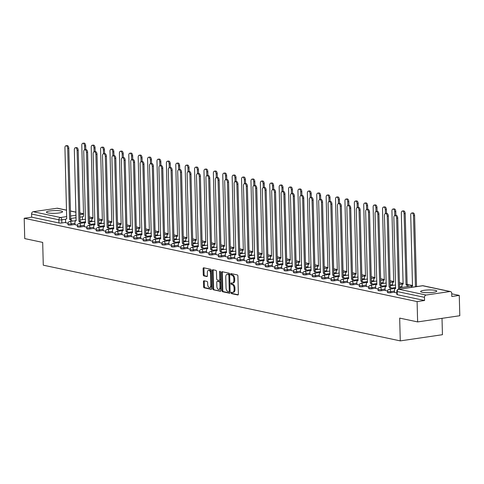 <?xml version="1.0" encoding="UTF-8"?>
<svg xmlns="http://www.w3.org/2000/svg" width="484" height="484" viewBox="0 0 484 484"><rect width="100%" height="100%" fill="white"/><g stroke="black" fill="none" stroke-linecap="round" stroke-linejoin="round"><path stroke-width="0.73" d="M231.098 292.85A0.714 0.405 -98.3 0 0 231.527 293.643L237.813 294.974A1.016 0.581 -98.3 0 0 237.934 294.98A1.016 0.581 -98.3 0 0 238.376 294.097L237.904 276.049A1.016 0.581 -98.3 0 0 237.287 274.924L231.007 273.587A0.714 0.405 -98.3 0 0 230.922 273.587A0.714 0.405 -98.3 0 0 230.608 274.204A0.714 0.405 -98.3 0 0 231.043 274.991L231.854 275.166A3.255 1.851 -98.3 0 1 233.832 278.772L233.869 280.278A3.255 1.851 -98.3 0 1 232.447 283.098A3.255 1.851 -98.3 0 1 232.06 283.086L231.249 282.91A0.714 0.405 -98.3 0 0 231.164 282.91A0.714 0.405 -98.3 0 0 230.856 283.527A0.714 0.405 -98.3 0 0 231.285 284.314L232.096 284.489A3.255 1.851 -98.3 0 1 234.074 288.101L234.117 289.601A3.255 1.851 -98.3 0 1 232.695 292.421A3.255 1.851 -98.3 0 1 232.308 292.409L231.491 292.239A0.714 0.405 -98.3 0 0 231.406 292.233A0.714 0.405 -98.3 0 0 231.098 292.85M232.005 292.342A0.714 0.405 -98.3 0 0 231.939 292.729A0.714 0.405 -98.3 0 0 232.374 293.516L238.231 294.756M231.515 273.696A0.714 0.405 -98.3 0 0 231.455 274.077A0.714 0.405 -98.3 0 0 231.884 274.87L232.695 275.039L231.854 275.166M231.757 283.019A0.714 0.405 -98.3 0 0 231.697 283.4A0.714 0.405 -98.3 0 0 232.126 284.193L232.943 284.362L232.096 284.489M422.133 292.276A8.089 1.373 -1.5 0 0 431.196 292.554A8.089 1.373 -1.5 0 0 436.792 291.096A8.089 1.373 -1.5 0 0 435.285 290.346A8.089 1.373 -1.5 0 0 426.229 290.067A8.089 1.373 -1.5 0 0 420.626 291.519A8.089 1.373 -1.5 0 0 422.133 292.276M47.904 212.918A8.089 1.373 -1.5 0 0 56.967 213.196A8.089 1.373 -1.5 0 0 62.569 211.744A8.089 1.373 -1.5 0 0 61.063 210.988A8.089 1.373 -1.5 0 0 52 210.709A8.089 1.373 -1.5 0 0 46.404 212.167A8.089 1.373 -1.5 0 0 47.904 212.918M204.012 280.774A1.016 0.581 -98.3 0 0 203.891 280.774A1.016 0.581 -98.3 0 0 203.443 281.652L203.576 286.716A1.016 0.581 -98.3 0 0 204.194 287.847L211.175 289.323A1.016 0.581 -98.3 0 0 211.296 289.329A1.016 0.581 -98.3 0 0 211.738 288.446L211.266 270.399A1.016 0.581 -98.3 0 0 210.649 269.273L203.673 267.791A1.016 0.581 -98.3 0 0 203.552 267.791A1.016 0.581 -98.3 0 0 203.105 268.668L203.268 274.785A1.016 0.581 -98.3 0 0 203.885 275.916L206.868 276.546A1.016 0.581 -98.3 0 0 206.989 276.552A1.016 0.581 -98.3 0 0 207.436 275.668L207.358 272.637A2.723 1.549 -98.3 0 1 208.543 270.278A2.723 1.549 -98.3 0 1 210.516 273.309L210.83 285.191A2.723 1.549 -98.3 0 1 209.645 287.544A2.723 1.549 -98.3 0 1 207.666 284.519L207.612 282.535A1.016 0.581 -98.3 0 0 206.995 281.41L204.012 280.774M426.114 295.04L449.981 291.537A2.075 1.67 102 0 1 450.465 291.556A2.075 1.67 102 0 1 451.723 293.334L451.802 296.498L459.268 295.409L459.8 315.731L417.631 321.914L399.681 318.109L400.274 340.887L43.282 265.184L42.683 242.405L24.732 238.6L24.2 218.272L417.099 301.586L424.565 300.497L424.48 297.327L397.189 291.543A2.075 0.351 178.5 0 1 396.807 291.35L396.886 294.514A2.075 0.351 178.5 0 0 397.273 294.708L397.189 291.543A2.075 1.67 102 0 1 398.822 289.25L426.114 295.04A2.075 1.67 102 0 0 424.48 297.327M417.631 321.914L417.099 301.586M221.968 290.618A1.016 0.581 -98.3 0 0 222.586 291.743L229.561 293.225A1.016 0.581 -98.3 0 0 229.682 293.225A1.016 0.581 -98.3 0 0 230.13 292.348L229.658 274.301A1.016 0.581 -98.3 0 0 229.041 273.17L222.059 271.693A1.016 0.581 -98.3 0 0 221.938 271.687A1.016 0.581 -98.3 0 0 221.497 272.571L221.968 290.618L222.809 290.491A1.016 0.581 -98.3 0 0 223.427 291.622L229.979 293.008M220.371 291.271L213.39 289.795A1.016 0.581 -98.3 0 1 212.772 288.664L212.301 270.623A1.016 0.581 -98.3 0 1 212.742 269.739A1.016 0.581 -98.3 0 1 212.863 269.745L215.852 270.374A1.016 0.581 -98.3 0 1 216.469 271.506L216.663 278.82A1.016 0.581 -98.3 0 0 217.28 279.952L219.258 280.369A1.016 0.581 -98.3 0 0 219.379 280.375A1.016 0.581 -98.3 0 0 219.827 279.492L219.627 271.875A0.714 0.405 -98.3 0 1 219.936 271.258A0.714 0.405 -98.3 0 1 220.456 272.05L220.934 290.394A1.016 0.581 -98.3 0 1 220.492 291.277A1.016 0.581 -98.3 0 1 220.371 291.271L220.607 291.241M65.6 222.422L61.843 222.973L61.764 219.809A2.075 0.351 178.5 0 1 58.873 219.803L31.581 214.013A2.075 1.67 -78 0 1 33.215 211.72L57.082 208.223A2.075 1.67 -78 0 1 57.566 208.235L66.568 210.147M459.268 295.409L451.735 293.812M417.275 286.504L416.446 286.328M412.568 285.506L407.05 284.332M403.172 283.509L399.421 282.716M393.776 281.519L390.025 280.726M384.375 279.528L380.624 278.73M374.979 277.532L371.228 276.739M365.583 275.541L361.832 274.743M356.182 273.551L352.431 272.752M346.786 271.554L343.035 270.762M337.39 269.564L333.639 268.765M327.989 267.567L324.238 266.775M318.593 265.577L314.842 264.778M309.197 263.586L305.446 262.788M299.796 261.59L296.045 260.797M290.4 259.599L286.649 258.801M280.998 257.603L277.253 256.81M271.603 255.612L267.852 254.814M262.207 253.622L258.456 252.823M252.805 251.626L249.054 250.833M243.41 249.635L239.659 248.837M234.014 247.639L230.263 246.846M224.612 245.648L220.861 244.856M215.217 243.658L211.466 242.859M205.821 241.661L202.07 240.869M196.419 239.671L192.668 238.872M187.024 237.674L183.273 236.882M177.628 235.684L173.877 234.891M168.226 233.693L164.475 232.895M158.831 231.697L155.08 230.904M149.435 229.706L145.684 228.908M140.033 227.71L136.282 226.917M130.638 225.719L126.887 224.927M121.236 223.729L117.491 222.93M111.84 221.732L108.089 220.94M102.445 219.742L98.694 218.943M93.043 217.746L89.292 216.953M442.013 318.339L442.443 334.704L400.274 340.887M24.2 218.272L31.666 217.177L31.581 214.013M394.533 292.451L396.85 292.983M385.137 290.461L387.49 290.999M375.735 288.464L378.089 289.008M366.34 286.474L368.693 287.012M356.944 284.483L359.297 285.022M347.542 282.487L349.896 283.031M338.147 280.496L340.5 281.035M328.751 278.5L331.104 279.044M319.349 276.509L321.703 277.048M309.954 274.519L312.307 275.057M300.552 272.522L302.911 273.067M291.156 270.532L293.51 271.07M281.761 268.541L284.114 269.08M272.359 266.545L274.718 267.083M262.963 264.554L265.317 265.093M253.568 262.558L255.921 263.102M244.166 260.567L246.519 261.106M234.77 258.577L237.124 259.115M225.375 256.581L227.728 257.119M215.973 254.59L218.326 255.128M206.577 252.594L208.931 253.138M197.182 250.603L199.535 251.142M187.78 248.613L190.133 249.151M178.384 246.616L180.738 247.155M168.983 244.626L171.342 245.164M159.587 242.629L161.94 243.174M150.191 240.639L152.545 241.177M140.79 238.648L143.149 239.187M131.394 236.652L133.747 237.19M121.998 234.661L124.352 235.2M112.597 232.665L114.95 233.209M103.201 230.674L105.554 231.213M93.805 228.684L96.159 229.222M84.404 226.687L86.757 227.232M75.008 224.697L77.361 225.235M75.002 224.419L71.245 224.969L71.215 223.844A2.075 0.351 178.5 0 1 69.067 223.923A2.075 0.351 178.5 0 1 67.935 223.644L67.966 224.764A2.075 0.351 -1.5 0 0 69.091 225.048A2.075 0.351 -1.5 0 0 71.245 224.969M84.397 226.409L80.64 226.96L80.61 225.834A2.075 0.351 178.5 0 1 78.462 225.919A2.075 0.351 178.5 0 1 77.331 225.635L77.361 226.76A2.075 0.351 -1.5 0 0 78.493 227.044A2.075 0.351 -1.5 0 0 80.64 226.96M93.793 228.4L90.036 228.95L90.012 227.831A2.075 0.351 178.5 0 1 87.858 227.91A2.075 0.351 178.5 0 1 86.733 227.625L86.763 228.751A2.075 0.351 -1.5 0 0 87.888 229.035A2.075 0.351 -1.5 0 0 90.036 228.95M103.195 230.396L99.438 230.947L99.408 229.821A2.075 0.351 178.5 0 1 97.26 229.906A2.075 0.351 178.5 0 1 96.128 229.622L96.159 230.747A2.075 0.351 -1.5 0 0 97.284 231.025A2.075 0.351 -1.5 0 0 99.438 230.947M112.59 232.387L108.833 232.937L108.803 231.818A2.075 0.351 178.5 0 1 106.655 231.897A2.075 0.351 178.5 0 1 105.524 231.612L105.554 232.737A2.075 0.351 -1.5 0 0 106.686 233.022A2.075 0.351 -1.5 0 0 108.833 232.937M121.986 234.383L118.229 234.934L118.205 233.808A2.075 0.351 178.5 0 1 116.051 233.887A2.075 0.351 178.5 0 1 114.926 233.609L114.956 234.728A2.075 0.351 -1.5 0 0 116.081 235.012A2.075 0.351 -1.5 0 0 118.229 234.934M131.388 236.373L127.631 236.924L127.601 235.799A2.075 0.351 178.5 0 1 125.453 235.883A2.075 0.351 178.5 0 1 124.321 235.599L124.352 236.724A2.075 0.351 -1.5 0 0 125.483 237.003A2.075 0.351 -1.5 0 0 127.631 236.924M140.783 238.364L137.026 238.914L136.996 237.795A2.075 0.351 178.5 0 1 134.848 237.874A2.075 0.351 178.5 0 1 133.723 237.59L133.747 238.715A2.075 0.351 -1.5 0 0 134.879 238.999A2.075 0.351 -1.5 0 0 137.026 238.914M150.185 240.36L146.428 240.911L146.398 239.786A2.075 0.351 178.5 0 1 144.244 239.87A2.075 0.351 178.5 0 1 143.119 239.586L143.149 240.711A2.075 0.351 -1.5 0 0 144.274 240.99A2.075 0.351 -1.5 0 0 146.428 240.911M159.581 242.351L155.824 242.901L155.794 241.776A2.075 0.351 178.5 0 1 153.646 241.861A2.075 0.351 178.5 0 1 152.514 241.577L152.545 242.702A2.075 0.351 -1.5 0 0 153.676 242.986A2.075 0.351 -1.5 0 0 155.824 242.901M168.977 244.347L165.219 244.898L165.189 243.773A2.075 0.351 178.5 0 1 163.041 243.851A2.075 0.351 178.5 0 1 161.916 243.573L161.94 244.692A2.075 0.351 -1.5 0 0 163.072 244.977A2.075 0.351 -1.5 0 0 165.219 244.898M178.378 246.338L174.621 246.888L174.591 245.763A2.075 0.351 178.5 0 1 172.437 245.848A2.075 0.351 178.5 0 1 171.312 245.563L171.342 246.689A2.075 0.351 -1.5 0 0 172.467 246.967A2.075 0.351 -1.5 0 0 174.621 246.888M187.774 248.328L184.017 248.879L183.987 247.76A2.075 0.351 178.5 0 1 181.839 247.838A2.075 0.351 178.5 0 1 180.707 247.554L180.738 248.679A2.075 0.351 -1.5 0 0 181.869 248.964A2.075 0.351 -1.5 0 0 184.017 248.879M197.169 250.325L193.412 250.875L193.382 249.75A2.075 0.351 178.5 0 1 191.234 249.835A2.075 0.351 178.5 0 1 190.109 249.55L190.139 250.676A2.075 0.351 -1.5 0 0 191.265 250.954A2.075 0.351 -1.5 0 0 193.412 250.875M206.571 252.315L202.814 252.866L202.784 251.74A2.075 0.351 178.5 0 1 200.636 251.825A2.075 0.351 178.5 0 1 199.505 251.541L199.535 252.666A2.075 0.351 -1.5 0 0 200.66 252.951A2.075 0.351 -1.5 0 0 202.814 252.866M215.967 254.312L212.21 254.862L212.18 253.737A2.075 0.351 178.5 0 1 210.032 253.816A2.075 0.351 178.5 0 1 208.9 253.537L208.931 254.657A2.075 0.351 -1.5 0 0 210.062 254.941A2.075 0.351 -1.5 0 0 212.21 254.862M225.362 256.302L221.605 256.853L221.575 255.727A2.075 0.351 178.5 0 1 219.427 255.812A2.075 0.351 178.5 0 1 218.302 255.528L218.332 256.653A2.075 0.351 -1.5 0 0 219.458 256.931A2.075 0.351 -1.5 0 0 221.605 256.853M234.764 258.293L231.007 258.843L230.977 257.724A2.075 0.351 178.5 0 1 228.829 257.803A2.075 0.351 178.5 0 1 227.698 257.518L227.728 258.644A2.075 0.351 -1.5 0 0 228.853 258.928A2.075 0.351 -1.5 0 0 231.007 258.843M244.16 260.289L240.403 260.84L240.373 259.714A2.075 0.351 178.5 0 1 238.225 259.799A2.075 0.351 178.5 0 1 237.093 259.515L237.124 260.634A2.075 0.351 -1.5 0 0 238.255 260.918A2.075 0.351 -1.5 0 0 240.403 260.84M253.555 262.28L249.798 262.83L249.774 261.705A2.075 0.351 178.5 0 1 247.62 261.79A2.075 0.351 178.5 0 1 246.495 261.505L246.525 262.63A2.075 0.351 -1.5 0 0 247.651 262.915A2.075 0.351 -1.5 0 0 249.798 262.83M262.957 264.27L259.2 264.827L259.17 263.701A2.075 0.351 178.5 0 1 257.022 263.78A2.075 0.351 178.5 0 1 255.891 263.502L255.921 264.621A2.075 0.351 -1.5 0 0 257.052 264.905A2.075 0.351 -1.5 0 0 259.2 264.827M272.353 266.267L268.596 266.817L268.566 265.692A2.075 0.351 178.5 0 1 266.418 265.776A2.075 0.351 178.5 0 1 265.293 265.492L265.317 266.617A2.075 0.351 -1.5 0 0 266.448 266.896A2.075 0.351 -1.5 0 0 268.596 266.817M281.755 268.257L277.991 268.808L277.967 267.688A2.075 0.351 178.5 0 1 275.813 267.767A2.075 0.351 178.5 0 1 274.688 267.483L274.718 268.608A2.075 0.351 -1.5 0 0 275.844 268.892A2.075 0.351 -1.5 0 0 277.991 268.808M291.15 270.253L287.393 270.804L287.363 269.679A2.075 0.351 178.5 0 1 285.215 269.757A2.075 0.351 178.5 0 1 284.084 269.479L284.114 270.598A2.075 0.351 -1.5 0 0 285.245 270.883A2.075 0.351 -1.5 0 0 287.393 270.804M300.546 272.244L296.789 272.794L296.759 271.669A2.075 0.351 178.5 0 1 294.611 271.754A2.075 0.351 178.5 0 1 293.486 271.47L293.51 272.595A2.075 0.351 -1.5 0 0 294.641 272.879A2.075 0.351 -1.5 0 0 296.789 272.794M309.948 274.234L306.19 274.791L306.16 273.666A2.075 0.351 178.5 0 1 304.006 273.744A2.075 0.351 178.5 0 1 302.881 273.466L302.911 274.585A2.075 0.351 -1.5 0 0 304.037 274.87A2.075 0.351 -1.5 0 0 306.19 274.791M319.343 276.231L315.586 276.781L315.556 275.656A2.075 0.351 178.5 0 1 313.408 275.741A2.075 0.351 178.5 0 1 312.277 275.457L312.307 276.582A2.075 0.351 -1.5 0 0 313.438 276.86A2.075 0.351 -1.5 0 0 315.586 276.781M328.739 278.221L324.982 278.772L324.952 277.653A2.075 0.351 178.5 0 1 322.804 277.731A2.075 0.351 178.5 0 1 321.679 277.447L321.703 278.572A2.075 0.351 -1.5 0 0 322.834 278.857A2.075 0.351 -1.5 0 0 324.982 278.772M338.141 280.218L334.384 280.768L334.353 279.643A2.075 0.351 178.5 0 1 332.206 279.722A2.075 0.351 178.5 0 1 331.074 279.443L331.104 280.563A2.075 0.351 -1.5 0 0 332.23 280.847A2.075 0.351 -1.5 0 0 334.384 280.768M347.536 282.208L343.779 282.759L343.749 281.634A2.075 0.351 178.5 0 1 341.601 281.718A2.075 0.351 178.5 0 1 340.47 281.434L340.5 282.559A2.075 0.351 -1.5 0 0 341.631 282.844A2.075 0.351 -1.5 0 0 343.779 282.759M356.932 284.199L353.175 284.749L353.145 283.63A2.075 0.351 178.5 0 1 350.997 283.709A2.075 0.351 178.5 0 1 349.871 283.43L349.902 284.55A2.075 0.351 -1.5 0 0 351.027 284.834A2.075 0.351 -1.5 0 0 353.175 284.749M366.334 286.195L362.576 286.746L362.546 285.62A2.075 0.351 178.5 0 1 360.399 285.705A2.075 0.351 178.5 0 1 359.267 285.421L359.297 286.546A2.075 0.351 -1.5 0 0 360.423 286.824A2.075 0.351 -1.5 0 0 362.576 286.746M375.729 288.186L371.972 288.736L371.942 287.617A2.075 0.351 178.5 0 1 369.794 287.696A2.075 0.351 178.5 0 1 368.663 287.411L368.693 288.537A2.075 0.351 -1.5 0 0 369.824 288.821A2.075 0.351 -1.5 0 0 371.972 288.736M385.125 290.182L381.368 290.733L381.344 289.607A2.075 0.351 178.5 0 1 379.19 289.686A2.075 0.351 178.5 0 1 378.064 289.408L378.095 290.527A2.075 0.351 -1.5 0 0 379.22 290.811A2.075 0.351 -1.5 0 0 381.368 290.733M394.527 292.173L390.769 292.723L390.739 291.598A2.075 0.351 178.5 0 1 388.591 291.683A2.075 0.351 178.5 0 1 387.46 291.398L387.49 292.524A2.075 0.351 -1.5 0 0 388.622 292.808A2.075 0.351 -1.5 0 0 390.769 292.723M65.612 222.701L67.966 223.245M31.666 217.177L58.951 222.967A2.075 0.351 -1.5 0 0 61.843 222.973M424.565 300.497L397.273 294.708M232.695 292.421L233.536 292.3A3.255 1.851 -98.3 0 0 234.958 289.48L234.117 289.601M232.943 284.362A3.255 1.851 -98.3 0 1 234.915 287.974L234.958 289.48M232.447 283.098L233.294 282.977A3.255 1.851 -98.3 0 0 234.716 280.157L233.869 280.278M232.695 275.039A3.255 1.851 -98.3 0 1 234.673 278.651L234.716 280.157M222.489 271.784A1.016 0.581 -98.3 0 0 222.338 272.444L222.809 290.491M228.878 291.683A0.714 0.405 -98.3 0 0 228.962 291.683A0.714 0.405 -98.3 0 0 229.271 291.065L228.859 275.227A0.714 0.405 -98.3 0 0 228.424 274.44L227.565 274.259A3.255 1.851 -98.3 0 0 227.177 274.24A3.255 1.851 -98.3 0 0 225.762 277.06L226.04 287.889A3.255 1.851 -98.3 0 0 228.018 291.501L228.878 291.683M229.041 291.658L229.718 291.556A0.714 0.405 -98.3 0 0 229.803 291.562A0.714 0.405 -98.3 0 0 230.1 291.174M229.67 274.864A0.714 0.405 -98.3 0 0 229.271 274.313L228.424 274.44M227.177 274.24L228.024 274.119A3.255 1.851 -98.3 0 1 228.412 274.132L229.271 274.313M220.783 291.059L213.39 289.795M213.293 269.83A1.016 0.581 -98.3 0 0 213.142 270.495L213.619 288.543A1.016 0.581 -98.3 0 0 214.237 289.668M219.494 280.333L220.105 280.248A1.016 0.581 -98.3 0 0 220.226 280.248A1.016 0.581 -98.3 0 0 220.65 279.643M216.862 286.419A2.723 1.549 -98.3 0 0 218.835 289.444A2.723 1.549 -98.3 0 0 220.026 287.091L219.911 282.904A1.016 0.581 -98.3 0 0 219.294 281.773L217.316 281.355A1.016 0.581 -98.3 0 0 217.195 281.349A1.016 0.581 -98.3 0 0 216.753 282.233L216.862 286.419M218.835 289.444L219.682 289.323A2.723 1.549 -98.3 0 0 220.855 287.417M220.728 282.493A1.016 0.581 -98.3 0 0 220.141 281.652L219.294 281.773M217.921 281.264A1.016 0.581 -98.3 0 1 218.036 281.228A1.016 0.581 -98.3 0 1 218.157 281.228L220.141 281.652M209.645 287.544L210.486 287.423A2.723 1.549 -98.3 0 0 211.659 285.518M211.327 272.716A2.723 1.549 -98.3 0 0 209.384 270.157L208.543 270.278M204.097 267.882A1.016 0.581 -98.3 0 0 203.952 268.547L204.109 274.664A1.016 0.581 -98.3 0 0 204.726 275.789L207.285 276.334M204.436 280.865A1.016 0.581 -98.3 0 0 204.29 281.531L204.423 286.595A1.016 0.581 -98.3 0 0 205.041 287.72L211.587 289.111M415.623 286.746A2.075 1.18 -98.3 0 0 415.447 286.685L413.499 215.676A2.384 1.355 -98.3 0 0 411.769 213.027A2.384 1.355 -98.3 0 0 410.728 215.09L412.495 286.056A2.075 1.18 -98.3 0 0 412.247 286.05A2.075 1.18 -98.3 0 0 411.364 287.369M411.769 213.027L412.864 212.863A2.384 1.355 81.7 0 1 414.594 215.519L416.542 286.522A2.075 1.18 81.7 0 1 416.718 286.582M416.452 286.504L415.357 286.667M398.755 289.214A2.075 1.18 -98.3 0 0 398.58 289.16L399.675 288.996A2.075 1.18 81.7 0 1 399.857 289.057M398.489 289.136L396.632 218.151A2.384 1.355 -98.3 0 0 394.902 215.495L395.997 215.338A2.384 1.355 81.7 0 1 397.727 217.988L399.584 288.978M394.902 215.495A2.384 1.355 -98.3 0 0 393.861 217.564L395.628 288.531A2.075 1.18 -98.3 0 0 395.38 288.524A2.075 1.18 -98.3 0 0 394.478 290.321L394.533 292.493M407.28 286.649A2.075 1.18 -98.3 0 0 406.052 284.689L404.098 213.686A2.384 1.355 -98.3 0 0 402.367 211.03A2.384 1.355 -98.3 0 0 401.327 213.099L403.099 284.066A2.075 1.18 -98.3 0 0 402.851 284.054A2.075 1.18 -98.3 0 0 401.944 285.85L401.986 287.423M402.367 211.03L403.462 210.873A2.384 1.355 81.7 0 1 405.199 213.523L407.147 284.531A2.075 1.18 81.7 0 1 408.381 286.486M407.056 284.513L405.961 284.671M394.805 215.519L394.702 211.689A2.384 1.355 -98.3 0 0 392.972 209.04A2.384 1.355 -98.3 0 0 391.931 211.103L393.698 282.075A2.075 1.18 -98.3 0 0 393.45 282.063A2.075 1.18 -98.3 0 0 392.548 283.86L392.591 285.433M392.972 209.04L394.067 208.876A2.384 1.355 81.7 0 1 395.797 211.532L395.9 215.35M390.413 289.117A2.075 1.18 -98.3 0 0 389.184 287.163L390.279 287.006A2.075 1.18 81.7 0 1 391.514 288.96M389.094 287.145L387.23 216.16A2.384 1.355 -98.3 0 0 385.5 213.504L386.595 213.341A2.384 1.355 81.7 0 1 388.331 215.997L390.189 286.982M385.5 213.504A2.384 1.355 -98.3 0 0 384.459 215.568L386.232 286.54A2.075 1.18 -98.3 0 0 385.984 286.528A2.075 1.18 -98.3 0 0 385.076 288.325L385.137 290.503M381.017 287.127A2.075 1.18 -98.3 0 0 379.783 285.173L380.884 285.009A2.075 1.18 81.7 0 1 382.112 286.964M379.692 285.155L377.835 214.164A2.384 1.355 -98.3 0 0 376.104 211.514L377.199 211.351A2.384 1.355 81.7 0 1 378.93 214.007L380.793 284.991M376.104 211.514A2.384 1.355 -98.3 0 0 375.064 213.577L376.83 284.544A2.075 1.18 -98.3 0 0 376.582 284.538A2.075 1.18 -98.3 0 0 375.681 286.334L375.735 288.506M385.403 213.523L385.306 209.699A2.384 1.355 -98.3 0 0 383.57 207.043A2.384 1.355 -98.3 0 0 382.535 209.112L384.302 280.079A2.075 1.18 -98.3 0 0 384.054 280.073A2.075 1.18 -98.3 0 0 383.153 281.869L383.189 283.436M383.57 207.043L384.671 206.886A2.384 1.355 81.7 0 1 386.401 209.536L386.498 213.359M376.007 211.532L375.905 207.709A2.384 1.355 -98.3 0 0 374.174 205.053A2.384 1.355 -98.3 0 0 373.134 207.116L374.906 278.088A2.075 1.18 -98.3 0 0 374.658 278.076A2.075 1.18 -98.3 0 0 373.751 279.873L373.793 281.446M374.174 205.053L375.269 204.895A2.384 1.355 81.7 0 1 377.006 207.545L377.103 211.363M366.612 209.542L366.509 205.712A2.384 1.355 -98.3 0 0 364.779 203.062A2.384 1.355 -98.3 0 0 363.738 205.125L365.505 276.092A2.075 1.18 -98.3 0 0 365.257 276.086A2.075 1.18 -98.3 0 0 364.355 277.883L364.398 279.45M364.779 203.062L365.874 202.899A2.384 1.355 81.7 0 1 367.604 205.555L367.707 209.372M371.621 285.137A2.075 1.18 -98.3 0 0 370.387 283.176L371.482 283.019A2.075 1.18 81.7 0 1 372.716 284.973M370.296 283.158L368.439 212.173A2.384 1.355 -98.3 0 0 366.709 209.518L367.804 209.36A2.384 1.355 81.7 0 1 369.534 212.01L371.391 283.001M366.709 209.518A2.384 1.355 -98.3 0 0 365.668 211.587L367.435 282.553A2.075 1.18 -98.3 0 0 367.187 282.541A2.075 1.18 -98.3 0 0 366.285 284.338L366.34 286.516M362.22 283.14A2.075 1.18 -98.3 0 0 360.991 281.186L362.086 281.022A2.075 1.18 81.7 0 1 363.321 282.983M360.901 281.168L359.037 210.177A2.384 1.355 -98.3 0 0 357.307 207.527L358.402 207.364A2.384 1.355 81.7 0 1 360.138 210.02L361.996 281.004M357.307 207.527A2.384 1.355 -98.3 0 0 356.266 209.59L358.039 280.563A2.075 1.18 -98.3 0 0 357.791 280.551A2.075 1.18 -98.3 0 0 356.883 282.347L356.944 284.519M352.824 281.15A2.075 1.18 -98.3 0 0 351.59 279.195L352.685 279.032A2.075 1.18 81.7 0 1 353.919 280.986M351.499 279.171L349.642 208.187A2.384 1.355 -98.3 0 0 347.911 205.531L349.006 205.373A2.384 1.355 81.7 0 1 350.737 208.023L352.594 279.014M347.911 205.531A2.384 1.355 -98.3 0 0 346.871 207.6L348.637 278.566A2.075 1.18 -98.3 0 0 348.389 278.56A2.075 1.18 -98.3 0 0 347.488 280.357L347.542 282.529M343.428 279.153A2.075 1.18 -98.3 0 0 342.194 277.199L343.289 277.042A2.075 1.18 81.7 0 1 344.523 278.996M342.103 277.181L340.246 206.196A2.384 1.355 -98.3 0 0 338.51 203.54L339.611 203.377A2.384 1.355 81.7 0 1 341.341 206.033L343.198 277.017M338.51 203.54A2.384 1.355 -98.3 0 0 337.475 205.603L339.242 276.576A2.075 1.18 -98.3 0 0 338.994 276.564A2.075 1.18 -98.3 0 0 338.092 278.361L338.147 280.538M334.027 277.163A2.075 1.18 -98.3 0 0 332.798 275.208L333.893 275.045A2.075 1.18 81.7 0 1 335.122 276.999M332.708 275.19L330.844 204.2A2.384 1.355 -98.3 0 0 329.114 201.55L330.209 201.386A2.384 1.355 81.7 0 1 331.945 204.042L333.803 275.027M329.114 201.55A2.384 1.355 -98.3 0 0 328.073 203.613L329.846 274.579A2.075 1.18 -98.3 0 0 329.598 274.573A2.075 1.18 -98.3 0 0 328.69 276.37L328.751 278.542M324.631 275.172A2.075 1.18 -98.3 0 0 323.397 273.212L324.492 273.055A2.075 1.18 81.7 0 1 325.726 275.009M323.306 273.194L321.449 202.209A2.384 1.355 -98.3 0 0 319.718 199.553L320.813 199.396A2.384 1.355 81.7 0 1 322.544 202.046L324.401 273.036M319.718 199.553A2.384 1.355 -98.3 0 0 318.678 201.622L320.444 272.589A2.075 1.18 -98.3 0 0 320.196 272.577A2.075 1.18 -98.3 0 0 319.295 274.374L319.349 276.552M315.235 273.176A2.075 1.18 -98.3 0 0 314.001 271.221L315.096 271.058A2.075 1.18 81.7 0 1 316.33 273.018M313.91 271.203L312.053 200.213A2.384 1.355 -98.3 0 0 310.317 197.563L311.418 197.399A2.384 1.355 81.7 0 1 313.148 200.055L315.005 271.04M310.317 197.563A2.384 1.355 -98.3 0 0 309.282 199.626L311.049 270.598A2.075 1.18 -98.3 0 0 310.801 270.586A2.075 1.18 -98.3 0 0 309.899 272.383L309.954 274.561M305.834 271.185A2.075 1.18 -98.3 0 0 304.599 269.231L305.7 269.068A2.075 1.18 81.7 0 1 306.929 271.022M304.515 269.207L302.651 198.222A2.384 1.355 -98.3 0 0 300.921 195.566L302.016 195.409A2.384 1.355 81.7 0 1 303.746 198.059L305.61 269.05M300.921 195.566A2.384 1.355 -98.3 0 0 299.88 197.635L301.653 268.602A2.075 1.18 -98.3 0 0 301.405 268.596A2.075 1.18 -98.3 0 0 300.497 270.393L300.558 272.565M296.438 269.189A2.075 1.18 -98.3 0 0 295.204 267.235L296.299 267.077A2.075 1.18 81.7 0 1 297.533 269.031M295.113 267.216L293.256 196.232A2.384 1.355 -98.3 0 0 291.525 193.576L292.62 193.412A2.384 1.355 81.7 0 1 294.351 196.068L296.208 267.053M291.525 193.576A2.384 1.355 -98.3 0 0 290.485 195.639L292.251 266.611A2.075 1.18 -98.3 0 0 292.003 266.599A2.075 1.18 -98.3 0 0 291.102 268.396L291.156 270.574M287.036 267.198A2.075 1.18 -98.3 0 0 285.808 265.244L286.903 265.081A2.075 1.18 81.7 0 1 288.137 267.035M285.717 265.226L283.86 194.235A2.384 1.355 -98.3 0 0 282.124 191.585L283.225 191.422A2.384 1.355 81.7 0 1 284.955 194.078L286.812 265.063M282.124 191.585A2.384 1.355 -98.3 0 0 281.089 193.648L282.856 264.615A2.075 1.18 -98.3 0 0 282.608 264.609A2.075 1.18 -98.3 0 0 281.706 266.406L281.761 268.578M277.641 265.208A2.075 1.18 -98.3 0 0 276.406 263.248L277.507 263.09A2.075 1.18 81.7 0 1 278.736 265.044M276.316 263.229L274.458 192.245A2.384 1.355 -98.3 0 0 272.728 189.589L273.823 189.432A2.384 1.355 81.7 0 1 275.553 192.081L277.417 263.072M272.728 189.589A2.384 1.355 -98.3 0 0 271.687 191.658L273.454 262.624A2.075 1.18 -98.3 0 0 273.212 262.612A2.075 1.18 -98.3 0 0 272.304 264.409L272.365 266.587M268.245 263.211A2.075 1.18 -98.3 0 0 267.011 261.257L268.106 261.094A2.075 1.18 81.7 0 1 269.34 263.054M266.92 261.239L265.063 190.248A2.384 1.355 -98.3 0 0 263.332 187.598L264.427 187.435A2.384 1.355 81.7 0 1 266.158 190.091L268.015 261.076M263.332 187.598A2.384 1.355 -98.3 0 0 262.292 189.661L264.058 260.634A2.075 1.18 -98.3 0 0 263.81 260.622A2.075 1.18 -98.3 0 0 262.909 262.419L262.963 264.597M258.843 261.221A2.075 1.18 -98.3 0 0 257.615 259.267L258.71 259.103A2.075 1.18 81.7 0 1 259.944 261.058M257.524 259.243L255.661 188.258A2.384 1.355 -98.3 0 0 253.931 185.602L255.026 185.445A2.384 1.355 81.7 0 1 256.762 188.094L258.619 259.085M253.931 185.602A2.384 1.355 -98.3 0 0 252.89 187.671L254.663 258.637A2.075 1.18 -98.3 0 0 254.415 258.631A2.075 1.18 -98.3 0 0 253.507 260.428L253.568 262.6M249.448 259.224A2.075 1.18 -98.3 0 0 248.213 257.27L249.314 257.113A2.075 1.18 81.7 0 1 250.543 259.067M248.123 257.252L246.265 186.267A2.384 1.355 -98.3 0 0 244.535 183.611L245.63 183.454A2.384 1.355 81.7 0 1 247.36 186.104L249.224 257.089M244.535 183.611A2.384 1.355 -98.3 0 0 243.494 185.674L245.261 256.647A2.075 1.18 -98.3 0 0 245.019 256.635A2.075 1.18 -98.3 0 0 244.111 258.432L244.172 260.61M240.052 257.234A2.075 1.18 -98.3 0 0 238.818 255.28L239.913 255.116A2.075 1.18 81.7 0 1 241.147 257.071M238.727 255.262L236.87 184.271A2.384 1.355 -98.3 0 0 235.139 181.621L236.234 181.458A2.384 1.355 81.7 0 1 237.965 184.114L239.822 255.098M235.139 181.621A2.384 1.355 -98.3 0 0 234.099 183.684L235.865 254.651A2.075 1.18 -98.3 0 0 235.617 254.644A2.075 1.18 -98.3 0 0 234.716 256.441L234.77 258.613M230.65 255.243A2.075 1.18 -98.3 0 0 229.422 253.283L230.517 253.126A2.075 1.18 81.7 0 1 231.751 255.08M229.331 253.265L227.468 182.28A2.384 1.355 -98.3 0 0 225.738 179.624L226.833 179.467A2.384 1.355 81.7 0 1 228.569 182.117L230.426 253.108M225.738 179.624A2.384 1.355 -98.3 0 0 224.697 181.694L226.47 252.66A2.075 1.18 -98.3 0 0 226.222 252.654A2.075 1.18 -98.3 0 0 225.314 254.445L225.375 256.623M221.255 253.247A2.075 1.18 -98.3 0 0 220.02 251.293L221.115 251.129A2.075 1.18 81.7 0 1 222.35 253.09M219.93 251.275L218.072 180.284A2.384 1.355 -98.3 0 0 216.342 177.634L217.437 177.471A2.384 1.355 81.7 0 1 219.167 180.127L221.031 251.111M216.342 177.634A2.384 1.355 -98.3 0 0 215.301 179.697L217.068 250.67A2.075 1.18 -98.3 0 0 216.82 250.658A2.075 1.18 -98.3 0 0 215.918 252.454L215.973 254.632M211.859 251.256A2.075 1.18 -98.3 0 0 210.625 249.302L211.72 249.139A2.075 1.18 81.7 0 1 212.954 251.093M210.534 249.278L208.677 178.293A2.384 1.355 -98.3 0 0 206.946 175.644L208.041 175.48A2.384 1.355 81.7 0 1 209.772 178.13L211.629 249.121M206.946 175.644A2.384 1.355 -98.3 0 0 205.906 177.707L207.672 248.673A2.075 1.18 -98.3 0 0 207.424 248.667A2.075 1.18 -98.3 0 0 206.523 250.464L206.577 252.636M202.457 249.26A2.075 1.18 -98.3 0 0 201.229 247.306L202.324 247.149A2.075 1.18 81.7 0 1 203.558 249.103M201.138 247.288L199.275 176.303A2.384 1.355 -98.3 0 0 197.545 173.647L198.64 173.49A2.384 1.355 81.7 0 1 200.376 176.14L202.233 247.13M197.545 173.647A2.384 1.355 -98.3 0 0 196.504 175.716L198.277 246.683A2.075 1.18 -98.3 0 0 198.029 246.671A2.075 1.18 -98.3 0 0 197.121 248.467L197.182 250.645M357.21 207.545L357.113 203.722A2.384 1.355 -98.3 0 0 355.377 201.066A2.384 1.355 -98.3 0 0 354.342 203.135L356.109 274.101A2.075 1.18 -98.3 0 0 355.861 274.095A2.075 1.18 -98.3 0 0 354.96 275.886L354.996 277.459M355.377 201.066L356.478 200.908A2.384 1.355 81.7 0 1 358.208 203.558L358.305 207.382M347.814 205.555L347.712 201.725A2.384 1.355 -98.3 0 0 345.981 199.075A2.384 1.355 -98.3 0 0 344.941 201.138L346.713 272.111A2.075 1.18 -98.3 0 0 346.465 272.099A2.075 1.18 -98.3 0 0 345.558 273.896L345.6 275.469M345.981 199.075L347.076 198.912A2.384 1.355 81.7 0 1 348.807 201.568L348.91 205.385M338.413 203.558L338.316 199.735A2.384 1.355 -98.3 0 0 336.586 197.085A2.384 1.355 -98.3 0 0 335.545 199.148L337.312 270.114A2.075 1.18 -98.3 0 0 337.064 270.108A2.075 1.18 -98.3 0 0 336.162 271.905L336.205 273.472M336.586 197.085L337.681 196.921A2.384 1.355 81.7 0 1 339.411 199.571L339.514 203.395M329.017 201.568L328.92 197.744A2.384 1.355 -98.3 0 0 327.184 195.088A2.384 1.355 -98.3 0 0 326.143 197.157L327.916 268.124A2.075 1.18 -98.3 0 0 327.668 268.112A2.075 1.18 -98.3 0 0 326.767 269.909L326.803 271.482M327.184 195.088L328.285 194.931A2.384 1.355 81.7 0 1 330.015 197.581L330.112 201.398M319.621 199.577L319.519 195.748A2.384 1.355 -98.3 0 0 317.788 193.098A2.384 1.355 -98.3 0 0 316.748 195.161L318.514 266.127A2.075 1.18 -98.3 0 0 318.272 266.121A2.075 1.18 -98.3 0 0 317.365 267.918L317.407 269.485M317.788 193.098L318.883 192.934A2.384 1.355 81.7 0 1 320.614 195.59L320.717 199.408M310.22 197.581L310.123 193.757A2.384 1.355 -98.3 0 0 308.393 191.101A2.384 1.355 -98.3 0 0 307.352 193.17L309.119 264.137A2.075 1.18 -98.3 0 0 308.871 264.131A2.075 1.18 -98.3 0 0 307.969 265.922L308.012 267.495M308.393 191.101L309.488 190.944A2.384 1.355 81.7 0 1 311.218 193.594L311.321 197.418M300.824 195.59L300.721 191.761A2.384 1.355 -98.3 0 0 298.991 189.111A2.384 1.355 -98.3 0 0 297.95 191.174L299.723 262.147A2.075 1.18 -98.3 0 0 299.475 262.134A2.075 1.18 -98.3 0 0 298.567 263.931L298.61 265.504M298.991 189.111L300.086 188.948A2.384 1.355 81.7 0 1 301.822 191.603L301.919 195.421M291.428 193.594L291.326 189.77A2.384 1.355 -98.3 0 0 289.595 187.12A2.384 1.355 -98.3 0 0 288.555 189.183L290.321 260.15A2.075 1.18 -98.3 0 0 290.079 260.144A2.075 1.18 -98.3 0 0 289.172 261.941L289.214 263.508M289.595 187.12L290.69 186.957A2.384 1.355 81.7 0 1 292.421 189.607L292.524 193.431M282.027 191.603L281.93 187.78A2.384 1.355 -98.3 0 0 280.2 185.124A2.384 1.355 -98.3 0 0 279.159 187.193L280.926 258.16A2.075 1.18 -98.3 0 0 280.678 258.147A2.075 1.18 -98.3 0 0 279.776 259.944L279.819 261.517M280.2 185.124L281.295 184.967A2.384 1.355 81.7 0 1 283.025 187.617L283.128 191.434M272.631 189.613L272.528 185.783A2.384 1.355 -98.3 0 0 270.798 183.133A2.384 1.355 -98.3 0 0 269.757 185.197L271.53 256.163A2.075 1.18 -98.3 0 0 271.282 256.157A2.075 1.18 -98.3 0 0 270.374 257.954L270.417 259.521M270.798 183.133L271.893 182.97A2.384 1.355 81.7 0 1 273.629 185.626L273.726 189.444M263.236 187.617L263.133 183.793A2.384 1.355 -98.3 0 0 261.402 181.137A2.384 1.355 -98.3 0 0 260.362 183.206L262.128 254.173A2.075 1.18 -98.3 0 0 261.88 254.167A2.075 1.18 -98.3 0 0 260.979 255.957L261.021 257.53M261.402 181.137L262.497 180.98A2.384 1.355 81.7 0 1 264.228 183.63L264.331 187.453M253.834 185.626L253.737 181.796A2.384 1.355 -98.3 0 0 252.001 179.147A2.384 1.355 -98.3 0 0 250.966 181.21L252.733 252.182A2.075 1.18 -98.3 0 0 252.485 252.17A2.075 1.18 -98.3 0 0 251.583 253.967L251.619 255.54M252.001 179.147L253.102 178.983A2.384 1.355 81.7 0 1 254.832 181.639L254.929 185.457M244.438 183.636L244.335 179.806A2.384 1.355 -98.3 0 0 242.605 177.156A2.384 1.355 -98.3 0 0 241.564 179.219L243.337 250.186A2.075 1.18 -98.3 0 0 243.089 250.18A2.075 1.18 -98.3 0 0 242.181 251.976L242.224 253.543M242.605 177.156L243.7 176.993A2.384 1.355 81.7 0 1 245.436 179.649L245.533 183.466M235.042 181.639L234.94 177.816A2.384 1.355 -98.3 0 0 233.209 175.16A2.384 1.355 -98.3 0 0 232.169 177.229L233.935 248.195A2.075 1.18 -98.3 0 0 233.687 248.183A2.075 1.18 -98.3 0 0 232.786 249.98L232.828 251.553M233.209 175.16L234.304 175.002A2.384 1.355 81.7 0 1 236.035 177.652L236.138 181.47M225.641 179.649L225.544 175.819A2.384 1.355 -98.3 0 0 223.808 173.169A2.384 1.355 -98.3 0 0 222.773 175.232L224.54 246.199A2.075 1.18 -98.3 0 0 224.292 246.193A2.075 1.18 -98.3 0 0 223.39 247.989L223.427 249.556M223.808 173.169L224.909 173.006A2.384 1.355 81.7 0 1 226.639 175.662L226.736 179.479M216.245 177.652L216.142 173.829A2.384 1.355 -98.3 0 0 214.412 171.173A2.384 1.355 -98.3 0 0 213.371 173.242L215.144 244.208A2.075 1.18 -98.3 0 0 214.896 244.202A2.075 1.18 -98.3 0 0 213.988 245.993L214.031 247.566M214.412 171.173L215.507 171.015A2.384 1.355 81.7 0 1 217.237 173.665L217.34 177.489M206.843 175.662L206.747 171.838A2.384 1.355 -98.3 0 0 205.016 169.182A2.384 1.355 -98.3 0 0 203.976 171.245L205.742 242.218A2.075 1.18 -98.3 0 0 205.494 242.206A2.075 1.18 -98.3 0 0 204.593 244.003L204.635 245.576M205.016 169.182L206.111 169.019A2.384 1.355 81.7 0 1 207.842 171.675L207.945 175.492M197.448 173.671L197.351 169.842A2.384 1.355 -98.3 0 0 195.615 167.192A2.384 1.355 -98.3 0 0 194.58 169.255L196.347 240.221A2.075 1.18 -98.3 0 0 196.099 240.215A2.075 1.18 -98.3 0 0 195.197 242.012L195.233 243.579M195.615 167.192L196.716 167.028A2.384 1.355 81.7 0 1 198.446 169.684L198.543 173.502M188.052 171.675L187.949 167.851A2.384 1.355 -98.3 0 0 186.219 165.195A2.384 1.355 -98.3 0 0 185.178 167.264L186.945 238.231A2.075 1.18 -98.3 0 0 186.703 238.219A2.075 1.18 -98.3 0 0 185.796 240.016L185.838 241.589M186.219 165.195L187.314 165.038A2.384 1.355 81.7 0 1 189.044 167.688L189.147 171.511M178.65 169.684L178.554 165.855A2.384 1.355 -98.3 0 0 176.823 163.205A2.384 1.355 -98.3 0 0 175.783 165.268L177.549 236.234A2.075 1.18 -98.3 0 0 177.301 236.228A2.075 1.18 -98.3 0 0 176.4 238.025L176.442 239.592M176.823 163.205L177.918 163.041A2.384 1.355 81.7 0 1 179.649 165.697L179.752 169.515M193.062 247.27A2.075 1.18 -98.3 0 0 191.827 245.315L192.922 245.152A2.075 1.18 81.7 0 1 194.157 247.112M191.737 245.297L189.879 174.307A2.384 1.355 -98.3 0 0 188.149 171.657L189.244 171.493A2.384 1.355 81.7 0 1 190.974 174.149L192.832 245.134M188.149 171.657A2.384 1.355 -98.3 0 0 187.108 173.72L188.875 244.686A2.075 1.18 -98.3 0 0 188.627 244.68A2.075 1.18 -98.3 0 0 187.725 246.477L187.78 248.649M183.666 245.279A2.075 1.18 -98.3 0 0 182.432 243.319L183.527 243.162A2.075 1.18 81.7 0 1 184.761 245.116M182.341 243.301L180.484 172.316A2.384 1.355 -98.3 0 0 178.747 169.66L179.848 169.503A2.384 1.355 81.7 0 1 181.579 172.153L183.436 243.143M178.747 169.66A2.384 1.355 -98.3 0 0 177.713 171.729L179.479 242.696A2.075 1.18 -98.3 0 0 179.231 242.69A2.075 1.18 -98.3 0 0 178.33 244.481L178.384 246.658M174.264 243.283A2.075 1.18 -98.3 0 0 173.03 241.328L174.131 241.165A2.075 1.18 81.7 0 1 175.359 243.125M172.945 241.31L171.082 170.32A2.384 1.355 -98.3 0 0 169.352 167.67L170.447 167.506A2.384 1.355 81.7 0 1 172.177 170.162L174.04 241.147M169.352 167.67A2.384 1.355 -98.3 0 0 168.311 169.733L170.084 240.705A2.075 1.18 -98.3 0 0 169.836 240.693A2.075 1.18 -98.3 0 0 168.928 242.49L168.989 244.668M164.869 241.292A2.075 1.18 -98.3 0 0 163.634 239.338L164.729 239.175A2.075 1.18 81.7 0 1 165.964 241.129M163.544 239.32L161.686 168.329A2.384 1.355 -98.3 0 0 159.956 165.679L161.051 165.516A2.384 1.355 81.7 0 1 162.781 168.172L164.639 239.156M159.956 165.679A2.384 1.355 -98.3 0 0 158.915 167.742L160.682 238.709A2.075 1.18 -98.3 0 0 160.434 238.703A2.075 1.18 -98.3 0 0 159.532 240.5L159.587 242.672M169.255 167.688L169.152 163.864A2.384 1.355 -98.3 0 0 167.422 161.208A2.384 1.355 -98.3 0 0 166.381 163.277L168.154 234.244A2.075 1.18 -98.3 0 0 167.906 234.238A2.075 1.18 -98.3 0 0 166.998 236.029L167.041 237.602M167.422 161.208L168.523 161.051A2.384 1.355 81.7 0 1 170.253 163.701L170.35 167.524M155.473 239.296A2.075 1.18 -98.3 0 0 154.239 237.341L155.334 237.184A2.075 1.18 81.7 0 1 156.568 239.138M154.148 237.323L152.291 166.339A2.384 1.355 -98.3 0 0 150.554 163.683L151.655 163.525A2.384 1.355 81.7 0 1 153.386 166.175L155.243 237.166M150.554 163.683A2.384 1.355 -98.3 0 0 149.52 165.752L151.286 236.718A2.075 1.18 -98.3 0 0 151.038 236.706A2.075 1.18 -98.3 0 0 150.137 238.503L150.191 240.681M159.859 165.697L159.756 161.874A2.384 1.355 -98.3 0 0 158.026 159.218A2.384 1.355 -98.3 0 0 156.985 161.281L158.752 232.253A2.075 1.18 -98.3 0 0 158.51 232.241A2.075 1.18 -98.3 0 0 157.602 234.038L157.645 235.611M158.026 159.218L159.121 159.054A2.384 1.355 81.7 0 1 160.851 161.71L160.954 165.528M146.071 237.305A2.075 1.18 -98.3 0 0 144.837 235.351L145.938 235.188A2.075 1.18 81.7 0 1 147.166 237.148M144.746 235.333L142.889 164.342A2.384 1.355 -98.3 0 0 141.159 161.692L142.254 161.529A2.384 1.355 81.7 0 1 143.984 164.185L145.847 235.17M141.159 161.692A2.384 1.355 -98.3 0 0 140.118 163.755L141.885 234.722A2.075 1.18 -98.3 0 0 141.643 234.716A2.075 1.18 -98.3 0 0 140.735 236.513L140.796 238.685M150.457 163.707L150.361 159.877A2.384 1.355 -98.3 0 0 148.63 157.227A2.384 1.355 -98.3 0 0 147.59 159.29L149.356 230.257A2.075 1.18 -98.3 0 0 149.108 230.251A2.075 1.18 -98.3 0 0 148.207 232.048L148.249 233.615M148.63 157.227L149.725 157.064A2.384 1.355 81.7 0 1 151.456 159.72L151.559 163.538M136.676 235.315A2.075 1.18 -98.3 0 0 135.441 233.355L136.536 233.197A2.075 1.18 81.7 0 1 137.771 235.151M135.351 233.336L133.493 162.352A2.384 1.355 -98.3 0 0 131.763 159.696L132.858 159.538A2.384 1.355 81.7 0 1 134.588 162.188L136.446 233.179M131.763 159.696A2.384 1.355 -98.3 0 0 130.722 161.765L132.489 232.731A2.075 1.18 -98.3 0 0 132.241 232.725A2.075 1.18 -98.3 0 0 131.339 234.516L131.394 236.694M141.062 161.71L140.959 157.887A2.384 1.355 -98.3 0 0 139.229 155.231A2.384 1.355 -98.3 0 0 138.188 157.3L139.961 228.267A2.075 1.18 -98.3 0 0 139.713 228.254A2.075 1.18 -98.3 0 0 138.805 230.051L138.847 231.624M139.229 155.231L140.324 155.074A2.384 1.355 81.7 0 1 142.06 157.724L142.157 161.547M127.274 233.318A2.075 1.18 -98.3 0 0 126.046 231.364L127.141 231.207A2.075 1.18 81.7 0 1 128.375 233.161M125.955 231.346L124.092 160.355A2.384 1.355 -98.3 0 0 122.361 157.705L123.462 157.542A2.384 1.355 81.7 0 1 125.193 160.198L127.05 231.183M122.361 157.705A2.384 1.355 -98.3 0 0 121.321 159.768L123.093 230.741A2.075 1.18 -98.3 0 0 122.845 230.729A2.075 1.18 -98.3 0 0 121.938 232.526L121.998 234.704M131.666 159.72L131.563 155.89A2.384 1.355 -98.3 0 0 129.833 153.24A2.384 1.355 -98.3 0 0 128.792 155.303L130.559 226.27A2.075 1.18 -98.3 0 0 130.311 226.264A2.075 1.18 -98.3 0 0 129.41 228.061L129.452 229.628M129.833 153.24L130.928 153.077A2.384 1.355 81.7 0 1 132.658 155.733L132.761 159.551M117.878 231.328A2.075 1.18 -98.3 0 0 116.644 229.374L117.745 229.21A2.075 1.18 81.7 0 1 118.973 231.164M116.553 229.356L114.696 158.365A2.384 1.355 -98.3 0 0 112.966 155.715L114.061 155.552A2.384 1.355 81.7 0 1 115.791 158.207L117.654 229.192M112.966 155.715A2.384 1.355 -98.3 0 0 111.925 157.778L113.692 228.744A2.075 1.18 -98.3 0 0 113.45 228.738A2.075 1.18 -98.3 0 0 112.542 230.535L112.603 232.707M122.264 157.724L122.168 153.9A2.384 1.355 -98.3 0 0 120.437 151.244A2.384 1.355 -98.3 0 0 119.397 153.313L121.163 224.28A2.075 1.18 -98.3 0 0 120.915 224.273A2.075 1.18 -98.3 0 0 120.014 226.07L120.05 227.637M120.437 151.244L121.532 151.087A2.384 1.355 81.7 0 1 123.263 153.737L123.359 157.56M108.483 229.337A2.075 1.18 -98.3 0 0 107.248 227.377L108.343 227.22A2.075 1.18 81.7 0 1 109.578 229.174M107.158 227.359L105.3 156.374A2.384 1.355 -98.3 0 0 103.57 153.718L104.665 153.561A2.384 1.355 81.7 0 1 106.395 156.211L108.253 227.202M103.57 153.718A2.384 1.355 -98.3 0 0 102.529 155.787L104.296 226.754A2.075 1.18 -98.3 0 0 104.048 226.742A2.075 1.18 -98.3 0 0 103.146 228.539L103.201 230.717M112.869 155.733L112.766 151.909A2.384 1.355 -98.3 0 0 111.036 149.254A2.384 1.355 -98.3 0 0 109.995 151.317L111.768 222.289A2.075 1.18 -98.3 0 0 111.52 222.277A2.075 1.18 -98.3 0 0 110.612 224.074L110.654 225.647M111.036 149.254L112.131 149.09A2.384 1.355 81.7 0 1 113.867 151.746L113.964 155.564M99.081 227.341A2.075 1.18 -98.3 0 0 97.853 225.387L98.948 225.223A2.075 1.18 81.7 0 1 100.182 227.184M97.762 225.369L95.899 154.378A2.384 1.355 -98.3 0 0 94.168 151.728L95.263 151.565A2.384 1.355 81.7 0 1 97 154.221L98.857 225.205M94.168 151.728A2.384 1.355 -98.3 0 0 93.128 153.791L94.9 224.757A2.075 1.18 -98.3 0 0 94.652 224.751A2.075 1.18 -98.3 0 0 93.745 226.548L93.805 228.72M103.473 153.743L103.37 149.913A2.384 1.355 -98.3 0 0 101.64 147.263A2.384 1.355 -98.3 0 0 100.599 149.326L102.366 220.293A2.075 1.18 -98.3 0 0 102.118 220.287A2.075 1.18 -98.3 0 0 101.217 222.083L101.259 223.65M101.64 147.263L102.735 147.1A2.384 1.355 81.7 0 1 104.465 149.756L104.568 153.573M89.685 225.35A2.075 1.18 -98.3 0 0 88.451 223.396L89.546 223.233A2.075 1.18 81.7 0 1 90.78 225.187M88.36 223.372L86.503 152.387A2.384 1.355 -98.3 0 0 84.773 149.731L85.868 149.574A2.384 1.355 81.7 0 1 87.598 152.224L89.461 223.215M84.773 149.731A2.384 1.355 -98.3 0 0 83.732 151.801L85.499 222.767A2.075 1.18 -98.3 0 0 85.251 222.761A2.075 1.18 -98.3 0 0 84.349 224.552L84.404 226.73M94.071 151.746L93.975 147.922A2.384 1.355 -98.3 0 0 92.238 145.267A2.384 1.355 -98.3 0 0 91.204 147.336L92.97 218.302A2.075 1.18 -98.3 0 0 92.722 218.29A2.075 1.18 -98.3 0 0 91.821 220.087L91.857 221.66M92.238 145.267L93.339 145.109A2.384 1.355 81.7 0 1 95.07 147.759L95.166 151.583M80.29 223.354A2.075 1.18 -98.3 0 0 79.055 221.4L80.15 221.242A2.075 1.18 81.7 0 1 81.385 223.197M78.965 221.382L77.107 150.397A2.384 1.355 -98.3 0 0 75.377 147.741L76.472 147.578A2.384 1.355 81.7 0 1 78.202 150.234L80.06 221.218M75.377 147.741A2.384 1.355 -98.3 0 0 74.336 149.804L76.103 220.777A2.075 1.18 -98.3 0 0 75.855 220.764A2.075 1.18 -98.3 0 0 74.953 222.561L75.008 224.739M84.676 149.756L84.573 145.926A2.384 1.355 -98.3 0 0 82.843 143.276A2.384 1.355 -98.3 0 0 81.802 145.339L83.575 216.312A2.075 1.18 -98.3 0 0 83.327 216.3A2.075 1.18 -98.3 0 0 82.419 218.096L82.462 219.669M82.843 143.276L83.938 143.113A2.384 1.355 81.7 0 1 85.674 145.769L85.771 149.586M70.888 221.363A2.075 1.18 -98.3 0 0 69.66 219.409L70.755 219.246A2.075 1.18 81.7 0 1 71.989 221.2M69.569 219.391L67.706 148.4A2.384 1.355 -98.3 0 0 65.975 145.751L67.07 145.587A2.384 1.355 81.7 0 1 68.807 148.243L70.664 219.228M65.975 145.751A2.384 1.355 -98.3 0 0 64.935 147.814L66.707 218.78A2.075 1.18 -98.3 0 0 66.459 218.774A2.075 1.18 -98.3 0 0 65.552 220.571L65.612 222.743M232.374 293.516L231.527 293.643M231.884 274.87L231.043 274.991M232.126 284.193L231.285 284.314M82.734 216.735L79.957 217.141M76.115 217.703L70.646 218.508M65.866 219.204L61.764 219.809A2.075 1.18 81.7 0 0 60.506 217.51L66.738 216.596M70.579 216.033L76.049 215.229M79.89 214.666L83.605 214.122M83.599 213.849L79.848 213.051M75.97 212.228L70.446 211.06M66.574 210.237L57.082 208.223M33.215 211.72L60.506 217.51A2.075 1.67 102 0 0 58.873 219.803L58.951 222.967M449.981 291.537L422.689 285.754L398.822 289.25A2.075 1.18 -98.3 0 0 398.58 289.244A2.075 2.075 0 0 0 396.807 291.35M91.839 220.819L89.407 221.176M85.565 221.739L81.185 222.38M74.972 223.293L71.215 223.844A2.075 1.18 81.7 0 0 69.956 221.545A2.075 1.18 81.7 0 0 69.708 221.539A2.075 2.075 0 0 0 67.935 223.644M101.235 222.815L98.803 223.166M94.961 223.735L90.581 224.376M84.367 225.284L80.61 225.834A2.075 1.18 81.7 0 0 79.352 223.535A2.075 1.18 81.7 0 0 79.104 223.529A2.075 2.075 0 0 0 77.331 225.635M110.63 224.806L108.198 225.163M104.356 225.726L99.982 226.367M93.769 227.28L90.012 227.831A2.075 1.18 81.7 0 0 88.753 225.532A2.075 1.18 81.7 0 0 88.505 225.52A2.075 2.075 0 0 0 86.733 227.625M120.032 226.796L117.6 227.153M113.758 227.716L109.378 228.357M103.165 229.271L99.408 229.821A2.075 1.18 81.7 0 0 98.149 227.522A2.075 1.18 81.7 0 0 97.901 227.516A2.075 2.075 0 0 0 96.128 229.622M129.428 228.793L126.996 229.15M123.154 229.712L118.774 230.354M112.56 231.261L108.803 231.818A2.075 1.18 81.7 0 0 107.545 229.519A2.075 1.18 81.7 0 0 107.297 229.507A2.075 2.075 0 0 0 105.524 231.612M138.829 230.783L136.397 231.14M132.555 231.703L128.175 232.344M121.962 233.258L118.205 233.808A2.075 1.18 81.7 0 0 116.947 231.509A2.075 1.18 81.7 0 0 116.698 231.503A2.075 2.075 0 0 0 114.926 233.609M148.225 232.774L145.793 233.131M141.951 233.699L137.571 234.341M131.358 235.248L127.601 235.799A2.075 1.18 81.7 0 0 126.342 233.5A2.075 1.18 81.7 0 0 126.094 233.494A2.075 2.075 0 0 0 124.321 235.599M157.621 234.77L155.189 235.127M151.347 235.69L146.967 236.331M140.753 237.245L136.996 237.795A2.075 1.18 81.7 0 0 135.738 235.496A2.075 1.18 81.7 0 0 135.49 235.484A2.075 2.075 0 0 0 133.723 237.59M167.022 236.761L164.59 237.118M160.748 237.68L156.368 238.322M150.155 239.235L146.398 239.786A2.075 1.18 81.7 0 0 145.139 237.487A2.075 1.18 81.7 0 0 144.891 237.481A2.075 2.075 0 0 0 143.119 239.586M176.418 238.757L173.986 239.114M170.144 239.677L165.764 240.318M159.551 241.226L155.794 241.776A2.075 1.18 81.7 0 0 154.535 239.483A2.075 1.18 81.7 0 0 154.287 239.471A2.075 2.075 0 0 0 152.514 241.577M185.814 240.748L183.382 241.105M179.54 241.667L175.166 242.309M168.946 243.222L165.189 243.773A2.075 1.18 81.7 0 0 163.931 241.474A2.075 1.18 81.7 0 0 163.683 241.468A2.075 2.075 0 0 0 161.916 243.573M195.215 242.738L192.783 243.095M188.941 243.664L184.561 244.305M178.348 245.213L174.591 245.763A2.075 1.18 81.7 0 0 173.332 243.464A2.075 1.18 81.7 0 0 173.084 243.458A2.075 2.075 0 0 0 171.312 245.563M204.611 244.735L202.179 245.092M198.337 245.654L193.957 246.296M187.744 247.209L183.987 247.76A2.075 1.18 81.7 0 0 182.728 245.461A2.075 1.18 81.7 0 0 182.48 245.448A2.075 2.075 0 0 0 180.707 247.554M214.007 246.725L211.575 247.082M207.733 247.645L203.359 248.286M197.139 249.199L193.382 249.75A2.075 1.18 81.7 0 0 192.124 247.451A2.075 1.18 81.7 0 0 191.882 247.445A2.075 2.075 0 0 0 190.109 249.55M223.408 248.722L220.976 249.078M217.134 249.641L212.754 250.282M206.541 251.19L202.784 251.74A2.075 1.18 81.7 0 0 201.525 249.448A2.075 1.18 81.7 0 0 201.277 249.435A2.075 2.075 0 0 0 199.505 251.541M232.804 250.712L230.372 251.069M226.53 251.632L222.15 252.273M215.937 253.186L212.18 253.737A2.075 1.18 81.7 0 0 210.921 251.438A2.075 1.18 81.7 0 0 210.673 251.432A2.075 2.075 0 0 0 208.9 253.537M242.2 252.702L239.768 253.059M235.926 253.622L231.552 254.269M225.338 255.177L221.575 255.727A2.075 1.18 81.7 0 0 220.317 253.428A2.075 1.18 81.7 0 0 220.075 253.422A2.075 2.075 0 0 0 218.302 255.528M251.601 254.699L249.169 255.056M245.327 255.619L240.947 256.26M234.734 257.173L230.977 257.724A2.075 1.18 81.7 0 0 229.718 255.425A2.075 1.18 81.7 0 0 229.47 255.413A2.075 2.075 0 0 0 227.698 257.518M260.997 256.689L258.565 257.046M254.723 257.609L250.343 258.25M244.13 259.164L240.373 259.714A2.075 1.18 81.7 0 0 239.114 257.415A2.075 1.18 81.7 0 0 238.866 257.409A2.075 2.075 0 0 0 237.093 259.515M270.399 258.686L267.961 259.043M264.125 259.606L259.745 260.247M253.531 261.154L249.774 261.705A2.075 1.18 81.7 0 0 248.516 259.412A2.075 1.18 81.7 0 0 248.268 259.4A2.075 2.075 0 0 0 246.495 261.505M279.794 260.676L277.362 261.033M273.521 261.596L269.14 262.237M262.927 263.151L259.17 263.701A2.075 1.18 81.7 0 0 257.911 261.402A2.075 1.18 81.7 0 0 257.663 261.39A2.075 2.075 0 0 0 255.891 263.502M289.19 262.667L286.758 263.024M282.916 263.586L278.536 264.234M272.323 265.141L268.566 265.692A2.075 1.18 81.7 0 0 267.307 263.393A2.075 1.18 81.7 0 0 267.059 263.387A2.075 2.075 0 0 0 265.293 265.492M298.592 264.663L296.16 265.02M292.318 265.583L287.938 266.224M281.724 267.138L277.967 267.688A2.075 1.18 81.7 0 0 276.709 265.389A2.075 1.18 81.7 0 0 276.461 265.377A2.075 2.075 0 0 0 274.688 267.483M307.987 266.654L305.555 267.011M301.714 267.573L297.333 268.215M291.12 269.128L287.363 269.679A2.075 1.18 81.7 0 0 286.104 267.38A2.075 1.18 81.7 0 0 285.856 267.374A2.075 2.075 0 0 0 284.084 269.479M317.383 268.65L314.951 269.007M311.109 269.57L306.735 270.211M300.516 271.119L296.759 271.669A2.075 1.18 81.7 0 0 295.5 269.376A2.075 1.18 81.7 0 0 295.252 269.364A2.075 2.075 0 0 0 293.486 271.47M326.785 270.641L324.353 270.998M320.511 271.56L316.131 272.202M309.917 273.115L306.16 273.666A2.075 1.18 81.7 0 0 304.902 271.367A2.075 1.18 81.7 0 0 304.654 271.355A2.075 2.075 0 0 0 302.881 273.466M336.18 272.631L333.748 272.988M329.906 273.551L325.526 274.198M319.313 275.106L315.556 275.656A2.075 1.18 81.7 0 0 314.298 273.357A2.075 1.18 81.7 0 0 314.049 273.351A2.075 2.075 0 0 0 312.277 275.457M345.576 274.628L343.144 274.985M339.302 275.547L334.928 276.189M328.709 277.102L324.952 277.653A2.075 1.18 81.7 0 0 323.693 275.354A2.075 1.18 81.7 0 0 323.451 275.342A2.075 2.075 0 0 0 321.679 277.447M354.978 276.618L352.546 276.975M348.704 277.538L344.324 278.179M338.11 279.093L334.353 279.643A2.075 1.18 81.7 0 0 333.095 277.344A2.075 1.18 81.7 0 0 332.847 277.338A2.075 2.075 0 0 0 331.074 279.443M364.373 278.615L361.941 278.972M358.099 279.534L353.719 280.175M347.506 281.083L343.749 281.634A2.075 1.18 81.7 0 0 342.49 279.335A2.075 1.18 81.7 0 0 342.242 279.328A2.075 2.075 0 0 0 340.47 281.434M373.769 280.605L371.337 280.962M367.495 281.525L363.121 282.166M356.908 283.079L353.145 283.63A2.075 1.18 81.7 0 0 351.886 281.331A2.075 1.18 81.7 0 0 351.644 281.319A2.075 2.075 0 0 0 349.871 283.43M383.171 282.596L380.739 282.952M376.897 283.515L372.517 284.162M366.303 285.07L362.546 285.62A2.075 1.18 81.7 0 0 361.288 283.322A2.075 1.18 81.7 0 0 361.04 283.315A2.075 2.075 0 0 0 359.267 285.421M392.566 284.592L390.134 284.949M386.292 285.512L381.912 286.153M375.699 287.066L371.942 287.617A2.075 1.18 81.7 0 0 370.684 285.318A2.075 1.18 81.7 0 0 370.435 285.306A2.075 2.075 0 0 0 368.663 287.411M401.968 286.582L399.53 286.939M395.688 287.502L391.314 288.143M385.101 289.057L381.344 289.607A2.075 1.18 81.7 0 0 380.085 287.308A2.075 1.18 81.7 0 0 379.837 287.302A2.075 2.075 0 0 0 378.064 289.408M394.496 291.047L390.739 291.598A2.075 1.18 81.7 0 0 389.481 289.299A2.075 1.18 81.7 0 0 389.233 289.293A2.075 2.075 0 0 0 387.46 291.398M398.58 289.244L422.441 285.741A2.075 1.18 -98.3 0 1 422.689 285.754A2.075 1.67 -78 0 1 423.173 285.766A2.075 2.075 0 0 0 422.441 285.741A2.075 1.18 -98.3 0 0 422.211 285.826M234.915 287.974L234.074 288.101M234.673 278.651L233.832 278.772M222.338 272.444L221.497 272.571M223.427 291.622L222.586 291.743M230.094 290.951L229.271 291.065M229.676 275.106L228.859 275.227M228.412 274.132L227.565 274.259M213.619 288.543L212.772 288.664M213.142 270.495L212.301 270.623M220.643 279.371L219.827 279.492M220.408 271.76L219.627 271.875M220.843 286.97L220.026 287.091M220.734 282.783L219.911 282.904M218.157 281.228L217.316 281.355M211.647 285.07L210.83 285.191M211.339 273.188L210.516 273.309M204.726 275.789L203.885 275.916M204.109 274.664L203.268 274.785M203.952 268.547L203.105 268.668M205.041 287.72L204.194 287.847M204.423 286.595L203.576 286.716M204.29 281.531L203.443 281.652M416.542 286.522L415.447 286.685M414.594 215.519L413.499 215.676M398.58 289.16L399.675 288.996M396.632 218.151L397.727 217.988M407.147 284.531L406.052 284.689M405.199 213.523L404.098 213.686M395.797 211.532L394.702 211.689M389.184 287.163L390.279 287.006M387.23 216.16L388.331 215.997M379.783 285.173L380.884 285.009M377.835 214.164L378.93 214.007M386.401 209.536L385.306 209.699M377.006 207.545L375.905 207.709M367.604 205.555L366.509 205.712M370.387 283.176L371.482 283.019M368.439 212.173L369.534 212.01M360.991 281.186L362.086 281.022M359.037 210.177L360.138 210.02M351.59 279.195L352.685 279.032M349.642 208.187L350.737 208.023M342.194 277.199L343.289 277.042M340.246 206.196L341.341 206.033M332.798 275.208L333.893 275.045M330.844 204.2L331.945 204.042M323.397 273.212L324.492 273.055M321.449 202.209L322.544 202.046M314.001 271.221L315.096 271.058M312.053 200.213L313.148 200.055M304.599 269.231L305.7 269.068M302.651 198.222L303.746 198.059M295.204 267.235L296.299 267.077M293.256 196.232L294.351 196.068M285.808 265.244L286.903 265.081M283.86 194.235L284.955 194.078M276.406 263.248L277.507 263.09M274.458 192.245L275.553 192.081M267.011 261.257L268.106 261.094M265.063 190.248L266.158 190.091M257.615 259.267L258.71 259.103M255.661 188.258L256.762 188.094M248.213 257.27L249.314 257.113M246.265 186.267L247.36 186.104M238.818 255.28L239.913 255.116M236.87 184.271L237.965 184.114M229.422 253.283L230.517 253.126M227.468 182.28L228.569 182.117M220.02 251.293L221.115 251.129M218.072 180.284L219.167 180.127M210.625 249.302L211.72 249.139M208.677 178.293L209.772 178.13M201.229 247.306L202.324 247.149M199.275 176.303L200.376 176.14M358.208 203.558L357.113 203.722M348.807 201.568L347.712 201.725M339.411 199.571L338.316 199.735M330.015 197.581L328.92 197.744M320.614 195.59L319.519 195.748M311.218 193.594L310.123 193.757M301.822 191.603L300.721 191.761M292.421 189.607L291.326 189.77M283.025 187.617L281.93 187.78M273.629 185.626L272.528 185.783M264.228 183.63L263.133 183.793M254.832 181.639L253.737 181.796M245.436 179.649L244.335 179.806M236.035 177.652L234.94 177.816M226.639 175.662L225.544 175.819M217.237 173.665L216.142 173.829M207.842 171.675L206.747 171.838M198.446 169.684L197.351 169.842M189.044 167.688L187.949 167.851M179.649 165.697L178.554 165.855M191.827 245.315L192.922 245.152M189.879 174.307L190.974 174.149M182.432 243.319L183.527 243.162M180.484 172.316L181.579 172.153M173.03 241.328L174.131 241.165M171.082 170.32L172.177 170.162M163.634 239.338L164.729 239.175M161.686 168.329L162.781 168.172M170.253 163.701L169.152 163.864M154.239 237.341L155.334 237.184M152.291 166.339L153.386 166.175M160.851 161.71L159.756 161.874M144.837 235.351L145.938 235.188M142.889 164.342L143.984 164.185M151.456 159.72L150.361 159.877M135.441 233.355L136.536 233.197M133.493 162.352L134.588 162.188M142.06 157.724L140.959 157.887M126.046 231.364L127.141 231.207M124.092 160.355L125.193 160.198M132.658 155.733L131.563 155.89M116.644 229.374L117.745 229.21M114.696 158.365L115.791 158.207M123.263 153.737L122.168 153.9M107.248 227.377L108.343 227.22M105.3 156.374L106.395 156.211M113.867 151.746L112.766 151.909M97.853 225.387L98.948 225.223M95.899 154.378L97 154.221M104.465 149.756L103.37 149.913M88.451 223.396L89.546 223.233M86.503 152.387L87.598 152.224M95.07 147.759L93.975 147.922M79.055 221.4L80.15 221.242M77.107 150.397L78.202 150.234M85.674 145.769L84.573 145.926M69.66 219.409L70.755 219.246M67.706 148.4L68.807 148.243M389.233 289.293L395.712 288.343M399.554 287.78L412.58 285.869M379.837 287.302L386.317 286.353M390.158 285.784L395.628 284.985M399.469 284.423L403.184 283.878M370.435 285.306L376.915 284.356M380.757 283.793L386.226 282.995M390.068 282.426L393.782 281.882M361.04 283.315L367.519 282.366M371.361 281.803L376.83 280.998M380.672 280.436L384.387 279.891M351.644 281.319L358.124 280.369M361.965 279.806L367.435 279.008M371.27 278.445L374.991 277.901M342.242 279.328L348.722 278.379M352.564 277.816L358.033 277.011M361.875 276.449L365.589 275.904M332.847 277.338L339.326 276.388M343.168 275.826L348.637 275.021M352.479 274.458L356.194 273.914M323.451 275.342L329.931 274.392M333.772 273.829L339.236 273.03M343.077 272.468L346.798 271.917M314.049 273.351L320.529 272.401M324.371 271.839L329.84 271.034M333.682 270.471L337.396 269.927M304.654 271.355L311.133 270.405M314.975 269.842L320.444 269.043M324.286 268.481L328.001 267.936M295.252 269.364L301.738 268.414M305.579 267.852L311.043 267.047M314.884 266.484L318.599 265.94M285.856 267.374L292.336 266.424M296.178 265.861L301.647 265.057M305.489 264.494L309.203 263.949M276.461 265.377L282.94 264.427M286.782 263.865L292.251 263.066M296.093 262.503L299.808 261.953M267.059 263.387L273.539 262.437M277.38 261.874L282.85 261.07M286.691 260.507L290.406 259.962M257.663 261.39L264.143 260.44M267.985 259.878L273.454 259.079M277.296 258.517L281.01 257.972M248.268 259.4L254.747 258.45M258.589 257.887L264.058 257.083M267.9 256.52L271.615 255.976M238.866 257.409L245.346 256.459M249.187 255.897L254.657 255.092M258.498 254.53L262.213 253.985M229.47 255.413L235.95 254.463M239.792 253.9L245.261 253.102M249.103 252.539L252.817 251.995M220.075 253.422L226.554 252.473M230.396 251.91L235.865 251.105M239.707 250.543L243.422 249.998M210.673 251.432L217.153 250.476M220.994 249.913L226.464 249.115M230.305 248.552L234.02 248.008M201.277 249.435L207.757 248.486M211.599 247.923L217.068 247.118M220.91 246.556L224.624 246.011M191.882 247.445L198.361 246.495M202.203 245.933L207.666 245.128M211.508 244.565L215.229 244.021M182.48 245.448L188.96 244.499M192.801 243.936L198.271 243.137M202.112 242.575L205.827 242.03M173.084 243.458L179.564 242.508M183.406 241.946L188.875 241.141M192.717 240.578L196.431 240.034M163.683 241.468L170.168 240.518M174.01 239.949L179.473 239.15M183.315 238.588L187.036 238.043M154.287 239.471L160.767 238.521M164.608 237.959L170.078 237.154M173.919 236.591L177.634 236.047M144.891 237.481L151.371 236.531M155.213 235.968L160.682 235.163M164.524 234.601L168.238 234.056M135.49 235.484L141.975 234.534M145.811 233.972L151.28 233.173M155.122 232.61L158.837 232.066M126.094 233.494L132.574 232.544M136.415 231.981L141.885 231.177M145.726 230.614L149.441 230.069M116.698 231.503L123.178 230.553M127.02 229.985L132.489 229.186M136.331 228.623L140.045 228.079M107.297 229.507L113.776 228.557M117.618 227.994L123.087 227.196M126.929 226.627L130.644 226.082M97.901 227.516L104.381 226.566M108.222 226.004L113.692 225.199M117.533 224.637L121.248 224.092M88.505 225.52L94.985 224.57M98.827 224.007L104.296 223.209M108.138 222.646L111.852 222.102M79.104 223.529L85.583 222.579M89.425 222.017L94.894 221.212M98.736 220.65L102.451 220.105M69.708 221.539L76.188 220.589M80.029 220.02L85.499 219.222M89.34 218.659L93.055 218.115M83.593 213.759L79.842 212.96M75.964 212.137L70.446 210.97M450.465 291.556L423.173 285.766M229.803 291.562L228.962 291.683M220.226 280.248L219.379 280.375M218.036 281.228L217.195 281.349M412.586 286.002L412.247 286.05M395.38 288.524L395.718 288.47M403.184 284.005L402.851 284.054M393.788 282.015L393.45 282.063M385.984 286.528L386.317 286.48M376.582 284.538L376.921 284.489M384.393 280.024L384.054 280.073M374.991 278.028L374.658 278.076M365.595 276.037L365.257 276.086M367.187 282.541L367.525 282.493M357.791 280.551L358.124 280.502M348.389 278.56L348.728 278.512M338.994 276.564L339.332 276.515M329.598 274.573L329.931 274.525M320.196 272.577L320.535 272.528M310.801 270.586L311.133 270.538M301.405 268.596L301.738 268.547M292.003 266.599L292.342 266.551M282.608 264.609L282.94 264.56M273.212 262.612L273.545 262.564M263.81 260.622L264.149 260.573M254.415 258.631L254.747 258.583M245.019 256.635L245.352 256.587M235.617 254.644L235.956 254.596M226.222 252.654L226.554 252.6M216.82 250.658L217.159 250.609M207.424 248.667L207.763 248.619M198.029 246.671L198.361 246.622M356.194 274.041L355.861 274.095M346.798 272.05L346.465 272.099M337.402 270.06L337.064 270.108M328.001 268.063L327.668 268.112M318.605 266.073L318.272 266.121M309.209 264.076L308.871 264.131M299.808 262.086L299.475 262.134M290.412 260.096L290.079 260.144M281.016 258.099L280.678 258.147M271.615 256.109L271.282 256.157M262.219 254.112L261.88 254.167M252.823 252.122L252.485 252.17M243.422 250.131L243.089 250.18M234.026 248.135L233.687 248.183M224.624 246.144L224.292 246.193M215.229 244.148L214.896 244.202M205.833 242.157L205.494 242.206M196.431 240.167L196.099 240.215M187.036 238.17L186.703 238.219M177.64 236.18L177.301 236.228M188.627 244.68L188.966 244.632M179.231 242.69L179.57 242.635M169.836 240.693L170.168 240.645M160.434 238.703L160.773 238.654M168.238 234.183L167.906 234.238M151.038 236.706L151.371 236.658M158.843 232.193L158.51 232.241M141.643 234.716L141.975 234.667M149.447 230.202L149.108 230.251M132.241 232.725L132.58 232.671M140.045 228.206L139.713 228.254M122.845 230.729L123.178 230.68M130.65 226.216L130.311 226.264M113.45 228.738L113.782 228.69M121.254 224.225L120.915 224.273M104.048 226.742L104.387 226.694M111.852 222.229L111.52 222.277M94.652 224.751L94.985 224.703M102.457 220.238L102.118 220.287M85.251 222.761L85.589 222.707M93.061 218.242L92.722 218.29M75.855 220.764L76.194 220.716M83.659 216.251L83.327 216.3M66.459 218.774L66.792 218.726"/></g></svg>
